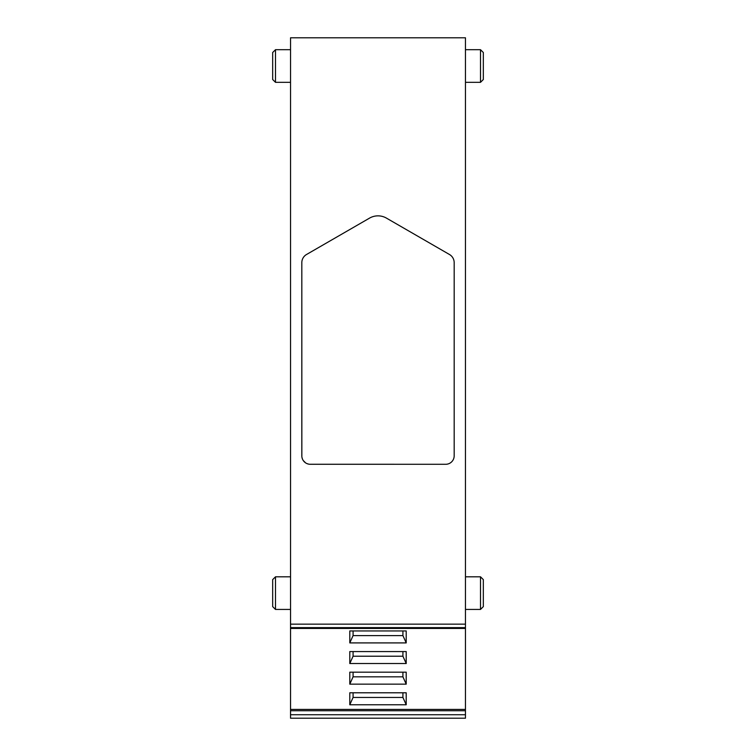 <?xml version="1.0" encoding="UTF-8"?>
<svg xmlns="http://www.w3.org/2000/svg" width="756" height="756" viewBox="0 0 756 756"><rect width="100%" height="100%" fill="white"/><g stroke="black" fill="none" stroke-linecap="round" stroke-linejoin="round"><path stroke-width="1.13" d="M290.54 624.154L290.54 37.8L465.46 37.8L465.46 624.154L290.54 624.154L290.54 627.622L465.46 627.622L465.46 624.154M290.54 710.744L465.46 710.744L465.46 718.2L290.54 718.2L290.54 627.622M272.67 79.512L272.67 52.514L275.496 49.698L275.496 82.328L272.67 79.512M272.67 593.12L272.67 579.625L275.496 576.809L275.496 609.44L272.67 606.614L272.67 593.12M465.46 710.744L465.46 627.622M480.504 609.44L483.33 606.614L483.33 579.625L480.504 576.809L480.504 609.44L465.46 609.44M483.33 52.514L483.33 79.512L480.504 82.328L480.504 49.698L483.33 52.514M465.46 709.412L290.54 709.412M406.208 663.532L349.792 663.532L349.792 651.568L406.208 651.568L406.208 663.532L402.92 656.217L402.92 651.568M406.208 684.142L349.792 684.142L349.792 672.178L406.208 672.178L406.208 684.142L402.92 676.828L402.92 672.178M406.208 704.762L349.792 704.762L349.792 692.789L406.208 692.789L406.208 704.762L402.92 697.448L402.92 692.789M406.208 642.912L349.792 642.912L349.792 630.948L406.208 630.948L406.208 642.912L402.92 635.598L402.92 630.948M349.792 642.912L353.08 635.598L402.92 635.598M349.792 704.762L353.08 697.448L402.92 697.448M353.08 697.448L353.08 692.789M349.792 684.142L353.08 676.828L402.92 676.828M353.08 676.828L353.08 672.178M349.792 663.532L353.08 656.217L402.92 656.217M353.08 656.217L353.08 651.568M353.08 635.598L353.08 630.948M445.709 464.288L310.291 464.288A8.467 8.467 0 0 1 301.824 455.821L301.824 262.644A9.403 9.403 0 0 1 306.53 254.498L369.533 218.125A16.925 16.925 0 0 1 386.467 218.125L449.47 254.498A9.403 9.403 0 0 1 454.176 262.644L454.176 455.821A8.467 8.467 0 0 1 445.709 464.288L309.61 464.26M301.824 262.644L301.852 456.501M301.984 457.474L302.466 459.062M303.25 460.527L305.585 462.861M307.049 463.636L308.637 464.118M465.46 714.732L290.54 714.732M290.54 82.328L275.496 82.328M290.54 49.698L275.496 49.698M290.54 609.44L275.496 609.44M290.54 576.809L275.496 576.809M465.46 82.328L480.504 82.328M465.46 49.698L480.504 49.698M465.46 576.809L480.504 576.809M290.54 628.444L465.46 628.444"/></g></svg>
